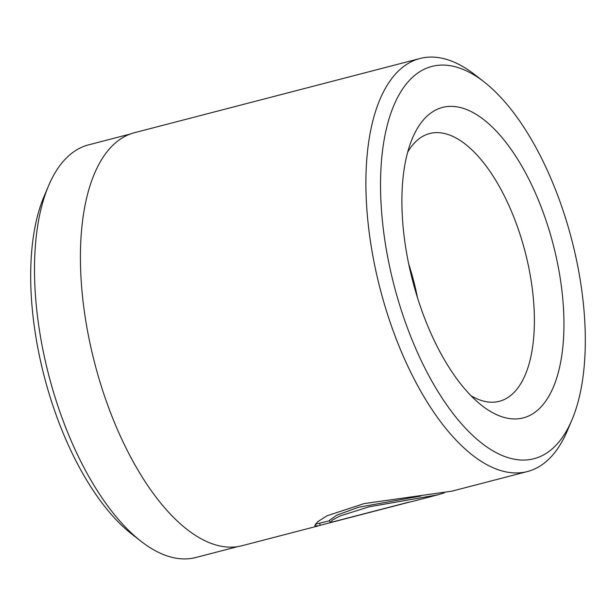 <?xml version="1.0" encoding="UTF-8"?>
<svg xmlns="http://www.w3.org/2000/svg" width="616" height="616" viewBox="0 0 616 616"><rect width="100%" height="100%" fill="white"/><g stroke="black" fill="none" stroke-linecap="round" stroke-linejoin="round"><path stroke-width="0.92" d="M319.65 523.346L320.235 525.294L318.264 525.902L314.768 525.671L317.525 521.844L327.027 515.784L364.064 503.603L451.913 491.168L527.388 471.548A213.39 96.543 -104.6 0 1 384.985 306.144A213.39 96.543 -104.6 0 1 420.027 58.489A213.39 96.543 -104.6 0 1 474.859 74.721L484.007 81.843A202.726 91.722 75.4 0 0 392.538 108.693A202.726 91.722 75.4 0 0 398.629 301.694A202.726 91.722 75.4 0 0 571.902 419.997A202.726 91.722 75.4 0 0 567.213 223.554A202.726 91.722 75.4 0 0 484.007 81.843M315.238 524.216L329.714 520.728M416.216 293.547A160.429 72.58 -104.6 0 1 411.673 140.101A160.429 72.58 -104.6 0 1 549.626 231.708A160.429 72.58 -104.6 0 1 554.038 385.462A160.429 72.58 -104.6 0 1 480.357 404.335A160.429 72.58 -104.6 0 1 416.216 293.547M471.001 395.742A138.331 62.586 75.4 0 0 498.767 401.432A138.331 62.586 75.4 0 0 522.022 240.748A138.331 62.586 75.4 0 0 429.167 133.672A138.331 62.586 75.4 0 0 407.692 152.16M141.033 541.295L131.886 534.18A202.51 91.622 -104.6 0 1 48.772 392.615A202.51 91.622 -104.6 0 1 44.083 196.373L48.61 185.701A213.182 96.45 75.4 0 0 53.538 392.276A213.182 96.45 75.4 0 0 141.033 541.295A213.182 96.45 75.4 0 0 195.811 557.511L237.676 546.631M571.902 419.997L567.375 430.676A213.39 96.543 -104.6 0 1 527.388 471.548M408.685 263.825A136.097 61.577 -104.6 0 1 410.579 269.908A136.097 61.577 -104.6 0 1 417.494 297.728M444.298 492.831L438.045 494.771L368.869 506.868L340.086 515.954L332.509 519.989L330.499 522.507L408.046 502.348A213.39 96.543 75.4 0 0 412.266 501.47L438.045 494.771M409.486 502.102L320.235 525.294M318.264 525.902L241.911 545.753A213.39 96.543 -104.6 0 1 99.499 380.349A213.39 96.543 -104.6 0 1 134.55 132.686L420.027 58.489M130.423 133.98L88.558 144.868A213.182 96.45 75.4 0 0 48.61 185.701M330.176 522.245L329.575 520.258L336.783 515.184L358.527 507.261L420.959 496.019"/></g></svg>
